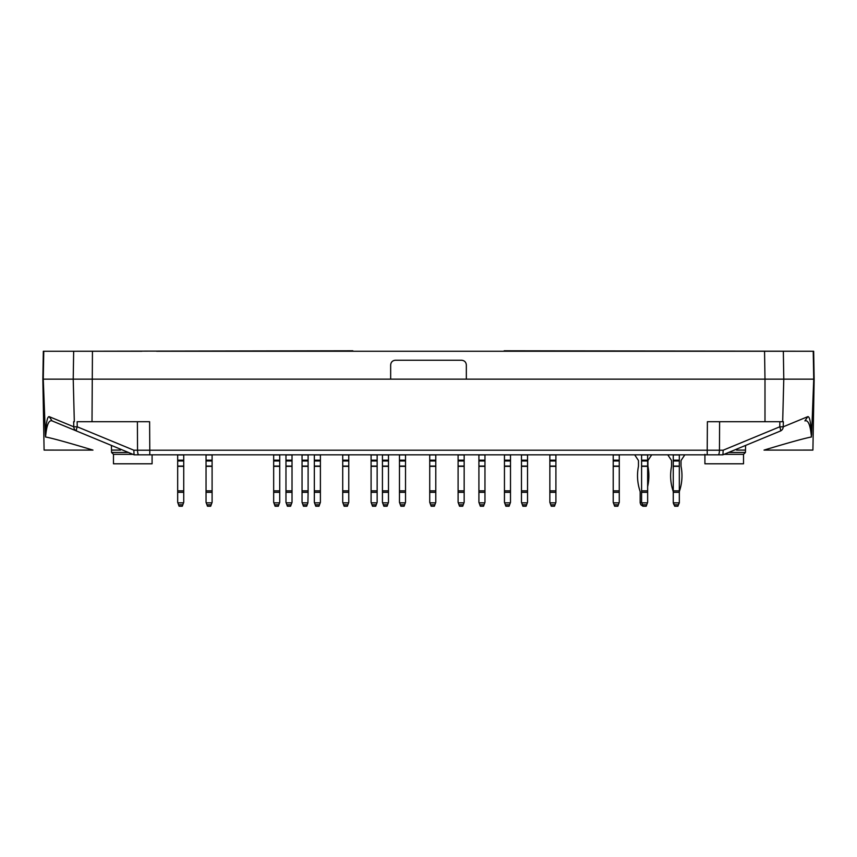 <?xml version="1.0" encoding="UTF-8"?>
<svg xmlns="http://www.w3.org/2000/svg" width="857" height="857" viewBox="0 0 857 857"><rect width="100%" height="100%" fill="white"/><g stroke="black" fill="none" stroke-linecap="round" stroke-linejoin="round"><path stroke-width="1.29" d="M674.448 505.534L673.27 502.845L673.27 492.336A4.724 4.724 0 0 0 673.034 490.857A4.724 4.724 0 0 1 673.27 492.336A4.724 4.724 0 0 0 673.034 490.857A48.538 48.538 0 0 1 671.545 466.347A1.414 1.414 0 0 0 671.567 466.069L671.567 460.97A1.414 1.414 0 0 0 671.331 460.177A1.414 1.414 0 0 1 671.567 460.97A1.414 1.414 0 0 0 671.331 460.177L667.785 454.821M684.807 454.821L681.272 460.177A1.414 1.414 0 0 0 681.026 460.97L681.026 466.069A1.414 1.414 0 0 0 681.058 466.347A48.538 48.538 0 0 1 679.558 490.857A4.724 4.724 0 0 0 679.322 492.336A4.724 4.724 0 0 1 679.558 490.857A4.724 4.724 0 0 0 679.322 492.336L673.27 492.336L673.27 490.857L679.322 490.857L679.322 466.069L673.27 466.069L673.27 490.857M678.155 505.534L679.322 502.845L679.322 490.857M780.331 431.06L722.88 454.821L718.23 454.821A4.724 1.221 -90 0 0 719.452 450.214L707.218 450.214L707.389 421.719L783.341 421.719L783.223 426.807L779.752 426.807A4.724 1.093 67.5 0 1 780.331 431.06A4.724 4.692 -112.5 0 0 783.223 426.807L807.797 416.652C809.597 416.309 810.872 422.48 811.6 435.163L811.097 436.984M138.77 454.821A4.724 1.221 -90 0 1 137.549 450.214L149.782 450.214L149.782 454.821L134.121 454.821L718.23 454.821M813.443 351.252L156.585 351.252M807.797 416.652L804.905 420.894C808.205 419.726 810.39 425.093 811.45 436.995C805.184 438.098 789.372 442.458 764.026 450.096L812.907 450.086L814.15 379.148L813.668 351.252L504.162 350.781M76.669 431.06L134.067 454.788L133.842 450.214L77.248 426.807A4.724 1.093 112.5 0 0 76.669 431.06L52.095 420.894L76.669 431.06A4.724 4.692 -67.5 0 1 73.777 426.807L77.248 426.807L77.13 421.719L149.611 421.719L149.782 450.214L707.218 450.214L707.218 454.821L722.88 454.821M764.551 351.252L764.99 379.148L73.22 379.148L74.323 421.719L73.659 421.719L73.777 426.807L49.203 416.652C47.403 416.309 46.128 422.48 45.4 435.163L45.55 436.995C51.816 438.098 67.628 442.458 92.974 450.096L44.093 450.086L42.85 379.148L73.22 379.148L73.659 351.252L43.332 351.252L42.85 379.148M73.659 351.252L352.838 350.781M466.337 379.148L466.337 364.964C466.047 362.104 464.473 360.518 461.602 360.24L395.398 360.24C392.527 360.518 390.953 362.104 390.663 364.964L390.663 379.148M814.15 379.148L783.78 379.148L782.677 421.719L764.99 421.719L764.99 379.148L783.78 379.148L783.341 351.252M813.229 351.252L813.732 379.148L811.6 435.163M745.494 450.086L736.517 450.086M793.796 379.148L803.984 379.148M722.933 454.788L723.158 450.214L779.752 426.807L779.87 421.719M141.919 351.252L43.557 351.252M43.771 351.252L43.268 379.148L45.4 435.163M49.203 416.652L52.095 420.894C48.795 419.726 46.61 425.093 45.55 436.995L45.903 436.984M111.506 450.086L120.483 450.086M63.204 379.148L53.016 379.148M92.449 351.252L92.01 421.719L77.13 421.719M642.482 504.794L643.007 506.219L646.221 506.219L646.746 504.794L642.482 504.794L641.593 502.32L641.593 490.857L647.646 490.857L647.646 466.069L641.593 466.069L641.593 490.857M641.593 460.177L647.646 460.177L647.646 454.928L641.593 454.928L641.593 466.069M647.646 460.177L647.646 466.069M647.646 490.857L647.646 492.336L641.593 492.336M646.746 504.794L647.646 502.32L647.646 492.336M647.453 502.845L641.775 502.845M550.74 504.794L551.265 506.219L554.479 506.219L555.004 504.794L550.74 504.794L549.851 502.32L549.851 490.857L555.904 490.857L555.904 466.069L549.851 466.069L549.851 490.857M549.851 460.177L555.904 460.177L555.904 454.928L549.851 454.928L549.851 466.069M555.904 460.177L555.904 466.069M555.904 490.857L555.904 492.336L549.851 492.336M555.004 504.794L555.904 502.32L555.904 492.336M555.711 502.845L550.033 502.845M505.341 504.794L505.866 506.219L509.079 506.219L509.604 504.794L505.341 504.794L504.452 502.32L504.452 490.857L510.504 490.857L510.504 466.069L504.452 466.069L504.452 490.857M504.452 460.177L510.504 460.177L510.504 454.928L504.452 454.928L504.452 466.069M510.504 460.177L510.504 466.069M510.504 490.857L510.504 492.336L504.452 492.336M509.604 504.794L510.504 502.32L510.504 492.336M510.311 502.845L504.634 502.845M458.998 504.794L459.523 506.219L462.737 506.219L463.262 504.794L458.998 504.794L458.099 502.32L458.099 490.857L464.162 490.857L464.162 466.069L458.099 466.069L458.099 490.857M458.099 460.177L464.162 460.177L464.162 454.928L458.099 454.928L458.099 466.069M464.162 460.177L464.162 466.069M464.162 490.857L464.162 492.336L458.099 492.336M463.262 504.794L464.162 502.32L464.162 492.336M463.969 502.845L458.291 502.845M371.992 504.794L372.506 506.219L375.72 506.219L376.244 504.794L371.992 504.794L371.092 502.32L371.092 490.857L377.144 490.857L377.144 466.069L371.092 466.069L371.092 490.857M371.092 460.177L377.144 460.177L377.144 454.928L371.092 454.928L371.092 466.069M377.144 460.177L377.144 466.069M377.144 490.857L377.144 492.336L371.092 492.336M376.244 504.794L377.144 502.32L377.144 492.336M376.951 502.845L371.274 502.845M315.237 504.794L315.762 506.219L318.975 506.219L319.5 504.794L315.237 504.794L314.337 502.32L314.337 490.857L320.4 490.857L320.4 466.069L314.337 466.069L314.337 490.857M314.337 460.177L320.4 460.177L320.4 454.928L314.337 454.928L314.337 466.069M320.4 460.177L320.4 466.069M320.4 490.857L320.4 492.336L314.337 492.336M319.5 504.794L320.4 502.32L320.4 492.336M320.207 502.845L314.53 502.845M206.944 504.794L207.469 506.219L210.683 506.219L211.208 504.794L206.944 504.794L206.044 502.32L206.044 490.857L212.097 490.857L212.097 466.069L206.044 466.069L206.044 490.857M206.044 460.177L212.097 460.177L212.097 454.928L206.044 454.928L206.044 466.069M212.097 460.177L212.097 466.069M212.097 490.857L212.097 492.336L206.044 492.336M211.208 504.794L212.097 502.32L212.097 492.336M211.915 502.845L206.237 502.845M178.567 504.794L179.092 506.219L182.305 506.219L182.83 504.794L178.567 504.794L177.678 502.32L177.678 490.857L183.73 490.857L183.73 466.069L177.678 466.069L177.678 490.857M177.678 460.177L183.73 460.177L183.73 454.928L177.678 454.928L177.678 466.069M183.73 460.177L183.73 466.069M183.73 490.857L183.73 492.336L177.678 492.336M182.83 504.794L183.73 502.32L183.73 492.336M183.537 502.845L177.86 502.845M274.572 504.794L275.086 506.219L278.311 506.219L275.086 506.219L278.311 506.219L278.825 504.794L274.572 504.794L273.672 502.32L273.672 490.857L279.725 490.857L279.725 466.069L273.672 466.069L273.672 490.857M273.672 460.177L279.725 460.177L279.725 454.928L273.672 454.928L273.672 466.069M279.725 460.177L279.725 466.069M279.725 490.857L279.725 492.336L273.672 492.336M278.825 504.794L279.725 502.32L279.725 492.336M279.532 502.845L273.865 502.845M302.232 502.845L307.909 502.845L306.677 506.219L303.464 506.219L306.677 506.219L303.464 506.219L302.05 502.32L302.05 490.857L308.102 490.857L308.102 466.069L302.05 466.069L302.05 490.857M400.358 504.794L400.883 506.219L404.097 506.219L404.622 504.794L400.358 504.794L399.469 502.32L399.469 490.857L405.522 490.857L405.522 466.069L399.469 466.069L399.469 490.857M399.469 460.177L405.522 460.177L405.522 454.928L399.469 454.928L399.469 466.069M405.522 460.177L405.522 466.069M405.522 490.857L405.522 492.336L399.469 492.336M404.622 504.794L405.522 502.32L405.522 492.336M405.329 502.845L399.651 502.845M387.075 506.219L383.861 506.219L387.075 506.219L387.6 504.794L383.336 504.794L382.436 502.32L382.436 490.857L388.489 490.857L388.489 466.069L382.436 466.069L382.436 490.857M382.436 460.177L388.489 460.177L388.489 454.928L382.436 454.928L382.436 466.069M388.489 460.177L388.489 466.069M388.489 490.857L388.489 492.336L382.436 492.336M387.6 504.794L388.489 502.32L388.489 492.336M383.336 504.794L383.861 506.219M388.307 502.845L382.629 502.845M634.683 454.821L638.229 460.177A1.414 1.414 0 0 1 638.465 460.97L638.465 466.069A1.414 1.414 0 0 1 638.444 466.347A1.414 1.414 0 0 0 638.465 466.069M639.933 490.857A4.724 4.724 0 0 1 640.168 492.336A4.724 4.724 0 0 0 639.933 490.857A48.538 48.538 0 0 1 638.444 466.347M647.956 466.347A1.414 1.414 0 0 1 647.924 466.069A1.414 1.414 0 0 0 647.956 466.347A48.538 48.538 0 0 1 647.646 486.605M642.921 506.219L640.875 504.794L640.168 502.845L640.875 504.794M681.026 460.97A1.414 1.414 0 0 1 681.272 460.177A1.414 1.414 0 0 0 681.026 460.97M673.27 502.845L673.977 504.794L673.27 502.845M651.706 454.821L648.171 460.177A1.414 1.414 0 0 0 647.924 460.97L647.924 466.069M638.229 460.177A1.414 1.414 0 0 1 638.465 460.97M640.168 502.845L640.168 492.336M640.168 502.32L641.593 502.32M302.05 460.177L308.102 460.177L308.102 454.928L302.05 454.928L302.05 466.069M308.102 460.177L308.102 466.069M308.102 490.857L308.102 492.336L302.05 492.336M307.909 502.845L308.102 492.336M286.87 504.794L287.384 506.219L290.598 506.219L291.123 504.794L286.87 504.794L285.97 502.32L285.97 490.857L292.023 490.857L292.023 466.069L285.97 466.069L285.97 490.857M285.97 460.177L292.023 460.177L292.023 454.928L285.97 454.928L285.97 466.069M292.023 460.177L292.023 466.069M292.023 490.857L292.023 492.336L285.97 492.336M291.123 504.794L292.023 502.32L292.023 492.336M291.83 502.845L286.152 502.845M343.614 504.794L344.139 506.219L347.353 506.219L347.867 504.794L343.614 504.794L342.714 502.32L342.714 490.857L348.767 490.857L348.767 466.069L342.714 466.069L342.714 490.857M342.714 460.177L348.767 460.177L348.767 454.928L342.714 454.928L342.714 466.069M348.767 460.177L348.767 466.069M348.767 490.857L348.767 492.336L342.714 492.336M347.867 504.794L348.767 502.32L348.767 492.336M348.585 502.845L342.907 502.845M430.632 504.794L431.146 506.219L434.36 506.219L434.885 504.794L430.632 504.794L429.732 502.32L429.732 490.857L435.785 490.857L435.785 466.069L429.732 466.069L429.732 490.857M429.732 460.177L435.785 460.177L435.785 454.928L429.732 454.928L429.732 466.069M435.785 460.177L435.785 466.069M435.785 490.857L435.785 492.336L429.732 492.336M434.885 504.794L435.785 502.32L435.785 492.336M435.592 502.845L429.914 502.845M479.813 504.794L480.327 506.219L483.541 506.219L484.066 504.794L479.813 504.794L478.913 502.32L478.913 490.857L484.966 490.857L484.966 466.069L478.913 466.069L478.913 490.857M478.913 460.177L484.966 460.177L484.966 454.928L478.913 454.928L478.913 466.069M484.966 460.177L484.966 466.069M484.966 490.857L484.966 492.336L478.913 492.336M484.066 504.794L484.966 502.32L484.966 492.336M484.773 502.845L479.095 502.845M522.374 504.794L522.888 506.219L526.102 506.219L526.627 504.794L522.374 504.794L521.474 502.32L521.474 490.857L527.526 490.857L527.526 466.069L521.474 466.069L521.474 490.857M521.474 460.177L527.526 460.177L527.526 454.928L521.474 454.928L521.474 466.069M527.526 460.177L527.526 466.069M527.526 490.857L527.526 492.336L521.474 492.336M526.627 504.794L527.526 502.32L527.526 492.336M527.334 502.845L521.667 502.845M614.115 504.794L614.63 506.219L617.854 506.219L618.368 504.794L614.115 504.794L613.216 502.32L613.216 490.857L619.268 490.857L619.268 466.069L613.216 466.069L613.216 490.857M613.216 460.177L619.268 460.177L619.268 454.928L613.216 454.928L613.216 466.069M619.268 460.177L619.268 466.069M619.268 490.857L619.268 492.336L613.216 492.336M618.368 504.794L619.268 502.32L619.268 492.336M619.075 502.845L613.408 502.845M673.27 460.177L679.322 460.177L679.322 454.928L673.27 454.928L673.27 466.069M679.322 460.177L679.322 466.069M673.463 502.845L679.14 502.845L677.908 506.219L674.695 506.219L673.27 502.32M704.915 454.349L704.915 463.798L743.522 463.798L743.522 454.349L745.451 452.453L745.569 445.426M132.985 454.349L113.478 454.349L113.478 463.798L152.085 463.798L152.085 454.821M724.015 454.349L743.522 454.349M728.589 452.453L745.451 452.453M128.411 452.453L111.549 452.453L111.431 445.426M723.158 450.214L719.452 450.214L719.612 421.719M137.388 421.719L137.549 450.214L133.842 450.214M641.593 466.347L647.646 466.347M641.593 460.97L647.646 460.97M549.851 466.347L555.904 466.347M549.851 460.97L555.904 460.97M504.452 466.347L510.504 466.347M504.452 460.97L510.504 460.97M458.099 466.347L464.162 466.347M458.099 460.97L464.162 460.97M371.092 466.347L377.144 466.347M371.092 460.97L377.144 460.97M314.337 466.347L320.4 466.347M314.337 460.97L320.4 460.97M206.044 466.347L212.097 466.347M206.044 460.97L212.097 460.97M177.678 466.347L183.73 466.347M177.678 460.97L183.73 460.97M273.672 466.347L279.725 466.347M273.672 460.97L279.725 460.97M399.469 466.347L405.522 466.347M399.469 460.97L405.522 460.97M382.436 466.347L388.489 466.347M382.436 460.97L388.489 460.97M307.202 504.794L302.95 504.794M302.05 466.347L308.102 466.347M302.05 460.97L308.102 460.97M285.97 466.347L292.023 466.347M285.97 460.97L292.023 460.97M342.714 466.347L348.767 466.347M342.714 460.97L348.767 460.97M429.732 466.347L435.785 466.347M429.732 460.97L435.785 460.97M478.913 466.347L484.966 466.347M478.913 460.97L484.966 460.97M521.474 466.347L527.526 466.347M521.474 460.97L527.526 460.97M613.216 466.347L619.268 466.347M613.216 460.97L619.268 460.97M678.433 504.794L674.17 504.794M673.27 466.347L679.322 466.347M673.27 460.97L679.322 460.97M113.478 454.349L111.549 452.453"/></g></svg>
